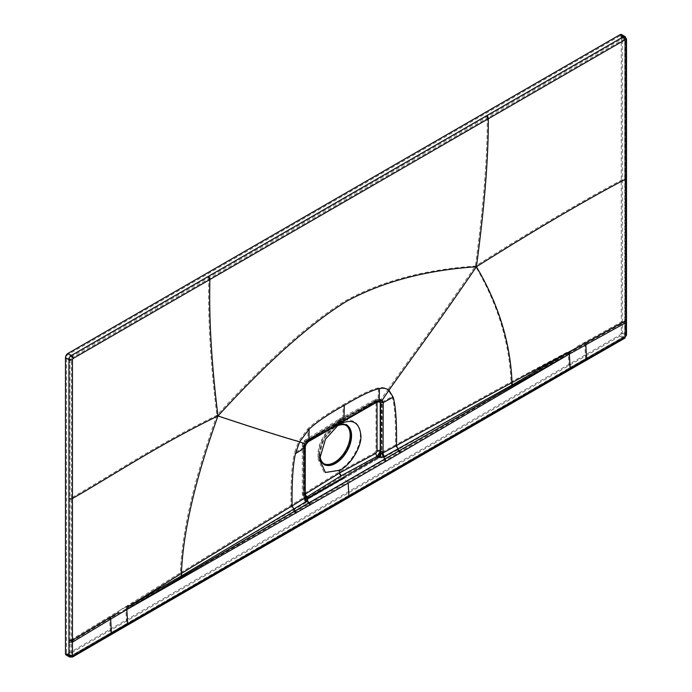 <?xml version="1.0" encoding="UTF-8"?>
<svg xmlns="http://www.w3.org/2000/svg" width="692" height="692" viewBox="0 0 692 692"><rect width="100%" height="100%" fill="white"/><g stroke="black" fill="none" stroke-linecap="round" stroke-linejoin="round"><path stroke-width="0.52" stroke-dasharray="3.46 2.59" d="M66.19 655.021A3.443 1.989 120 0 0 67.911 654.848L619.885 336.174A3.443 1.989 120 0 0 622.324 331.952L622.324 36.174A3.443 1.989 120 0 0 621.606 34.6M625.084 36.607A3.443 1.989 -60 0 1 625.802 38.19L625.793 333.959L623.362 338.18A2.457 1.419 -119.9 0 0 624.582 338.302M619.885 35.975L67.911 354.65A1.972 1.133 120 0 0 66.519 357.063L66.519 652.841A1.972 1.133 120 0 0 66.934 653.741A1.972 1.133 120 0 0 67.911 653.646L619.885 334.963A1.972 1.133 120 0 0 621.278 332.558L621.278 36.78A1.972 1.133 120 0 0 620.871 35.88A1.972 1.133 120 0 0 619.885 35.975L623.362 37.982A1.972 1.133 -60 0 1 624.348 37.887A1.972 1.133 -60 0 1 624.755 38.787L621.278 36.78M69.667 657.028L71.388 656.855L568.495 369.701A2.457 1.419 -120 0 0 569.732 369.822M619.885 336.174L623.362 338.18L568.495 369.701M305.44 497.098A3.694 2.673 -39.4 0 1 305.362 496.994L304.67 495.308L304.714 446.34L305.501 443.857L307.499 441.565L342.566 421.229A1.972 1.133 -120 0 0 343.526 421.316M308.866 440.882L307.136 441.366L304.411 446.158L304.411 495.152L305.397 497.029M339.547 423.608L340.049 420.329L341.156 420.442L377.434 400.772L379.363 400.573M379.925 400.893L377.806 400.979L342.566 421.229M304.393 444.316L304.393 493.309A2.31 1.332 0 0 0 303.762 494.226L303.762 445.233A2.31 1.332 0 0 1 304.393 444.316L305.475 442.352L339.547 421.402L375.886 401.706A2.31 1.289 61.5 0 1 376.362 400.651A2.31 1.289 61.5 0 1 377.434 400.772L378.749 401.075M380.185 456.772L379.787 457.654L382.901 457.948L381.854 452.629L382.235 401.957L381.257 399.457L378.143 399.578L307.802 440.19L308.096 428.512C315.569 421.497 327.29 413.557 343.258 404.69L342.791 420.035L307.715 440.38L304.869 443.615L303.788 447.127L303.606 496.294L303.667 447.309L294.377 453.026L298.589 441.211C281.878 436.522 254.647 427.907 216.907 415.347C194.175 478.777 181.979 531.274 180.335 572.855L117.588 611.711L125.607 607.161L125.78 609.09L147.37 596.911L385.055 460.708L382.901 457.948L384.19 457.473A5.164 2.898 61.9 0 1 382.045 452.239L395.478 444.973C395.807 421.246 394.691 405.114 392.139 396.577L387.927 389.631C408.064 360.8 433.512 327.506 475.387 266.117C483.474 206.086 487.436 156.764 487.263 118.159L624.063 39.193L624.755 39.591L624.729 178.432C584.005 199.858 534.224 229.087 475.387 266.117C425.113 269.499 381.872 280.987 345.663 300.587C309.523 322.757 266.602 361.008 216.907 415.347C160.068 442.785 110.945 475.292 71.388 497.903L71.371 639.546L117.588 611.711M379.086 456.832L379.069 458.035L379.787 457.654L381.854 452.629M344.149 477.688L343.742 478.57L379.787 457.654M307.975 498.465L307.014 501.761L303.745 497.453L303.606 496.294M624.063 39.193A0.986 0.571 60 0 0 623.362 37.982L71.397 356.665A1.972 1.133 120 0 0 70.004 359.07L69.996 654.848L70.402 655.748L71.388 655.653L125.996 623.976A0.986 0.571 -120 0 0 126.688 623.509L125.78 609.09L346.692 481.684L343.742 478.57L307.577 499.347A5.164 2.984 -10.9 0 1 304.065 497.704L303.9 497.626M308.243 497.738L308.225 498.932L307.577 499.347M343.63 477.264L343.613 478.466L308.225 498.932A5.164 3.745 -39.4 0 1 304.307 498.041A5.164 3.745 -39.4 0 1 304.195 497.894L307.283 498.024L304.644 498.327L303.606 495.904L303.65 446.928L304.705 443.494L307.482 440.354L342.549 420.009L378.031 399.777L380.687 399.63L377.789 399.76L342.549 420.009M343.613 478.466L379.069 458.035A5.164 1.799 106.5 0 0 381.076 453.511L381.456 453.026M341.139 476.978L307.144 497.937A3.789 2.258 -121.6 0 1 304.428 493.37L303.312 492.73L303.312 443.736L304.402 441.773L338.5 420.797L374.874 401.083L376.033 401.749L376.033 450.752A3.789 2.188 180 0 1 381.257 450.769C380.799 453.952 379.51 456.158 377.391 457.377L341.139 476.978L338.5 472.368L338.5 470.188C349.131 465.941 361.31 446.158 360.307 434.784C361.31 422.31 349.131 415.719 338.5 422.976L338.5 420.797L339.322 419.049L341.139 419.222L307.118 440.147L303.356 446.747L303.356 495.749L304.393 498.179L307.144 497.937L308.225 498.932M334.504 425.286A23.251 13.425 -60 0 1 350.948 434.784A23.251 13.425 -60 0 1 334.504 463.259A23.251 13.425 120 0 1 318.06 453.762A23.251 13.425 120 0 1 334.504 425.286L338.5 422.976L324.09 438.494L318.06 459.168L324.09 472.42L338.5 470.188M341.139 419.222L377.417 399.561L380.064 399.267L381.257 401.775L381.517 450.924L381.569 401.948L380.687 399.63L387.927 389.631C385.6 387.719 382.425 387.139 378.42 387.909C370.947 389.527 359.226 395.115 343.258 404.69M376.033 450.752L374.848 452.715A3.789 2.119 -118.4 0 0 377.391 457.377L381.517 450.924L382.192 450.924M379.069 458.035L377.538 457.464L381.076 453.511M384.19 457.473L511.734 385.029A5.164 2.95 61.6 0 1 510.999 381.949C509.424 342.229 497.548 303.615 475.387 266.117M620.871 35.88L624.348 37.887L625.049 39.193A0.986 0.571 180 0 0 624.755 38.787L624.738 177.628A0.986 0.571 180 0 1 624.729 178.432L624.746 335.361L624.054 336.572L569.187 368.032L568.288 353.612L346.692 481.684M511.734 385.029L568.149 351.666L568.288 353.612L385.055 460.708M309.177 504.511L307.014 501.761L306.072 502.574A5.164 3.062 58 0 1 303.745 497.453L180.335 572.855A5.164 3.01 58.4 0 0 181.157 575.882L125.607 607.161M303.312 492.73A3.789 2.188 0 0 0 302.292 494.226A3.789 2.188 0 0 0 303.356 495.749L304.195 497.894M306.072 502.574L181.157 575.882M294.904 512.703A0.986 0.571 -119.9 0 0 294.498 511.795L293.174 510.324L291.029 505.281C290.709 481.926 291.825 464.505 294.377 453.026M376.033 401.749A3.789 2.188 180 0 1 381.257 401.775L382.235 401.957L392.139 396.577M399.319 452.421A0.986 0.571 -120.1 0 0 398.912 451.513L397.589 450.042L395.478 444.973L510.999 381.949L568.149 351.666M568.288 353.612L584.818 344.201L585.553 358.62A0.986 0.571 -119.9 0 1 585.354 359.122L568.988 368.542A0.986 0.571 -120 0 0 569.187 368.032L72.089 655.246L71.388 654.84L71.371 641.562L109.596 618.562L110.374 632.964A0.986 0.571 -120.1 0 1 110.166 633.465L71.881 655.696A0.986 0.571 -120.1 0 0 72.089 655.246M624.738 177.628L624.72 319.272A0.986 0.571 180 0 1 624.703 320.085L576.471 346.778M624.72 319.272L624.746 334.565L623.362 336.969L568.495 368.499A0.986 0.571 -120 0 0 568.988 368.542L110.166 633.465A0.986 0.571 -120.1 0 1 109.673 633.422M125.78 609.09L109.596 618.562L109.596 616.52M486.571 116.939A0.986 0.571 60 0 1 487.263 118.159L72.089 357.868L71.397 359.07L71.388 497.903A0.986 0.571 0 0 1 69.987 497.911M208.154 277.682A0.986 0.571 60 0 1 208.846 278.902C207.825 318.199 210.515 363.681 216.907 415.347M303.667 447.309L304.809 443.598L298.589 441.211L308.096 428.512M304.809 443.598L307.802 440.19L307.118 440.147A3.789 2.258 58.4 0 0 305.181 440.043L339.244 419.092M374.874 401.083A3.789 2.119 61.5 0 1 375.661 399.345A3.789 2.119 61.5 0 1 377.417 399.561L378.143 399.578L378.42 387.909M624.703 322.091L624.72 321.287L624.703 322.091L584.818 344.201L584.818 342.151M346.087 425.416A22.144 12.785 120 0 0 345.576 425.087A22.144 12.785 120 0 0 328.51 431.021A22.144 12.785 120 0 0 318.839 453.312A22.144 12.785 120 0 0 323.432 463.45A22.144 12.785 120 0 0 323.96 463.735M335.923 426.575A22.144 12.785 120 0 0 319.886 453.917A22.144 12.785 120 0 0 319.903 454.8M339.547 424.075L335.551 426.393A22.637 13.07 120 0 0 319.54 454.116A22.637 13.07 120 0 0 319.687 456.547M335.551 426.393A22.637 13.07 -60 0 1 337.471 425.416M626.511 334.954A2.457 1.419 179.9 0 0 625.793 333.959L622.324 331.952M626.519 39.193A2.457 1.419 180 0 0 625.802 38.19L622.324 36.174M625.784 177.022A2.457 1.419 180 0 1 626.502 178.026M625.767 318.666A2.457 1.419 180 0 1 626.485 319.678M625.767 320.681L626.485 321.685M72.599 656.985A2.457 1.427 -120.1 0 1 71.388 656.855L67.911 654.848M125.996 625.179A2.457 1.419 -120 0 0 127.224 625.3M584.861 360.281A2.457 1.419 -119.9 0 0 586.089 360.402M109.673 634.625A2.457 1.427 -120.1 0 0 110.91 634.746M305.501 443.857L306.158 444.333M305.475 442.352A2.31 1.375 58.4 0 1 305.95 441.297L303.762 445.233A2.31 1.332 0 0 0 304.411 446.158L305.267 447.127M339.997 420.355L305.95 441.297A2.31 1.375 58.4 0 1 307.136 441.366L341.156 420.442M304.393 493.309L305.501 493.95M375.886 401.706L377.036 402.372M305.414 497.072L303.762 494.226A2.31 1.332 0 0 0 304.411 495.152L304.67 495.308A1.972 1.133 180 0 1 305.215 496.103M304.428 493.37L338.5 472.368L374.848 452.715M304.402 441.773A3.789 2.258 58.4 0 1 305.181 440.043C303.381 441.375 302.421 443.105 302.292 445.233A3.789 2.188 0 0 0 303.356 446.747L303.65 446.928M303.312 443.736A3.789 2.188 0 0 0 302.292 445.233L302.292 494.226L304.316 498.058M584.861 359.079A0.986 0.571 -119.9 0 0 585.354 359.122L623.847 337.021A0.986 0.571 -119.9 0 0 624.054 336.572M621.278 332.558L624.746 334.565A0.986 0.571 179.9 0 1 625.04 334.963L623.847 337.021A0.986 0.571 -119.9 0 1 623.362 336.969L619.885 334.963M568.495 368.499L125.996 623.976M66.934 653.741L70.402 655.748L71.881 655.696A0.986 0.571 -120.1 0 1 71.388 655.653L67.911 653.646M72.089 357.868A0.986 0.571 60 0 0 71.397 356.665L67.911 354.65M71.397 359.07A0.986 0.571 0 0 1 70.004 359.07L66.519 357.063M71.388 654.84A0.986 0.571 -0.1 0 1 69.996 654.848L66.519 652.841M69.961 639.555A0.986 0.571 0 0 0 71.371 639.546L71.371 641.562L69.961 641.571M624.746 335.361A0.986 0.571 179.9 0 0 625.04 334.963L625.049 39.193A0.986 0.571 180 0 1 624.755 39.591M340.057 420.329L376.362 400.651L379.787 400.806M339.339 419.041L375.661 399.345L380.124 399.31M305.587 498.932L304.618 498.378L305.587 498.932M380.505 455.483L380.937 454.315L380.505 455.483M318.06 453.762L318.06 459.168M323.432 463.45L324.47 464.055M319.54 454.116L319.54 459.505M345.576 425.087L346.623 425.692"/><path stroke-width="1.04" d="M65.481 357.669L68.958 359.676A3.443 1.989 120 0 1 71.397 355.454L623.362 36.78A3.443 1.989 -60 0 1 625.084 36.607L621.606 34.6A3.443 1.989 120 0 0 619.885 34.773L67.911 353.448A3.443 1.989 120 0 0 65.481 357.669L65.481 653.438A3.443 1.989 120 0 0 66.19 655.021L69.667 657.028L68.949 655.445L65.481 653.438M625.101 39.79L625.802 40.197L625.767 179.038C585.043 200.472 535.253 229.709 476.416 266.749C484.512 206.709 488.474 157.387 488.31 118.773L625.101 39.79A2.457 1.419 60 0 0 623.362 36.78L619.885 34.773M625.802 40.197A2.457 1.419 180 0 0 626.519 39.193L626.485 321.685L625.724 322.706L585.839 344.78L586.591 359.157L570.234 368.542L569.326 354.105L585.839 344.78L585.839 342.765L569.17 352.159L569.326 354.105L547.147 366.552C528.325 377.201 508.62 387.883 399.353 450.674L385.029 458.9L383.299 457.066L512.547 384.769L569.17 352.159M626.502 178.026A2.457 1.419 180 0 1 625.767 179.038L625.784 335.966L625.092 337.168L586.591 359.157A2.457 1.419 -119.9 0 1 586.089 360.402L569.724 369.822A2.457 1.419 -120 0 0 570.234 368.542L348.976 496.285L348.154 483.12L386.093 461.218L385.029 458.9L309.151 502.703L307.421 500.878L181.987 575.614L126.662 607.637L126.826 609.583L348.154 483.12M208.154 276.48A2.457 1.419 60 0 1 209.892 279.516L73.136 358.473L72.435 359.676A2.457 1.419 0 0 1 68.958 359.676L68.949 655.445A2.457 1.419 -0.1 0 0 72.435 655.436L73.136 655.843L127.726 624.02L126.826 609.583L148.832 596.513C167.55 585.493 186.459 573.884 294.939 510.956L309.151 502.703L310.215 505.022M384.588 456.599A3.694 2.067 61.9 0 1 383.057 452.862L512.019 382.564C510.445 342.851 498.577 304.246 476.416 266.749C426.142 270.131 382.91 281.627 346.709 301.219C310.578 323.389 267.666 361.631 217.963 415.961C195.239 479.383 183.051 531.871 181.399 573.443L126.662 607.637M569.326 354.105L386.093 461.218M68.923 642.167L72.435 642.15L72.435 655.436M68.923 640.161A2.457 1.419 0 0 0 72.435 640.135L72.435 642.15L110.659 619.115L111.421 633.491A2.457 1.427 -120.1 0 1 110.91 634.746L72.625 656.976A2.457 1.427 -120.1 0 0 73.136 655.843M72.435 359.676L72.435 640.135L118.652 612.29M68.941 498.508A2.457 1.419 0 0 0 72.435 498.499C112.009 475.888 161.124 443.39 217.963 415.961C211.562 364.295 208.872 318.813 209.892 279.516L488.31 118.773A2.457 1.419 60 0 0 486.571 115.737M306.487 501.691A3.694 2.188 58 0 1 304.826 498.032L292.085 505.869C291.773 482.514 292.898 465.093 295.449 453.623L299.653 441.825C282.942 437.136 255.711 428.521 217.963 415.961M305.397 497.029L307.3 496.83L305.466 497.297A3.694 2.137 -10.9 0 0 307.975 498.465L308.243 497.738L343.639 477.264L308.243 497.738L307.975 498.465L344.149 477.688A1.972 1.133 -120 0 0 343.639 477.264A1.972 1.133 60 0 1 344.149 477.688L307.975 498.465L307.421 500.878L304.826 498.032L304.783 447.871L305.925 444.264L299.653 441.825L309.151 429.144C316.616 422.137 328.328 414.197 344.296 405.322L343.933 420.459L308.866 440.882L309.151 429.144M400.357 452.931A2.457 1.419 -120.1 0 0 399.353 450.674L398.012 449.212L396.516 445.579C396.827 421.861 395.703 405.737 393.151 397.208L388.939 390.271C409.084 361.44 434.533 328.146 476.416 266.749M379.666 400.789L380.228 402.389L380.228 451.383L377.408 456.184L380.522 453.606L383.057 452.862L383.204 402.597L382.218 400.227L388.939 390.271C386.62 388.368 383.454 387.797 379.45 388.558C371.985 390.167 360.272 395.755 344.296 405.322M512.547 384.769A3.694 2.111 61.6 0 1 512.019 382.564L577.5 347.384M126.826 609.583L110.659 619.115L110.659 617.108M181.987 575.614A3.694 2.154 58.4 0 1 181.399 573.443L292.085 505.869L294.939 510.956A2.457 1.427 -119.9 0 1 295.942 513.213M306.158 444.333L308.866 440.882L306.158 444.333L304.783 447.871L295.449 453.623M305.215 494.088L305.501 493.95A2.31 1.375 -121.6 0 0 307.161 496.744L341.156 475.785L339.547 472.973L339.547 470.292L325.439 472.48L319.54 459.505L325.439 439.264L339.547 423.608M339.547 424.075C352.358 418.271 359.468 422.12 360.887 435.631C361.873 446.772 349.953 466.131 339.547 470.292M343.526 421.316L378.749 401.075L379.164 400.287L343.933 420.459A1.972 1.133 -120 0 1 343.526 421.316L308.476 441.643M380.522 453.606A3.694 1.28 106.5 0 1 379.086 456.832L343.639 477.264L379.086 456.832L377.555 456.27L380.488 451.53L380.539 402.562L379.925 400.893A1.972 1.626 -54.2 0 0 382.218 400.227L379.164 400.287L379.45 388.558M379.925 400.893L378.749 401.075M377.002 402.052L377.036 402.372A2.31 1.332 180 0 1 380.228 402.389L383.204 402.597L393.151 397.208M381.378 453.468L380.185 456.772L379.086 456.832L383.299 457.066L382.546 453.269M305.466 497.297L305.198 497.929M305.267 447.127L305.215 496.103L305.44 497.09L307.3 496.83L308.243 497.738A3.694 2.673 -39.4 0 1 305.44 497.098M323.96 463.735A22.144 12.785 120 0 0 340.836 457.152A22.144 12.785 120 0 0 350.161 435.233A22.144 12.785 120 0 0 346.087 425.416M319.903 454.8A22.144 12.785 120 0 0 324.47 464.055A22.144 12.785 120 0 0 341.537 458.121A22.144 12.785 120 0 0 351.207 435.83A22.144 12.785 120 0 0 346.623 425.692A22.144 12.785 120 0 0 335.923 426.575M319.687 456.547A22.637 13.07 120 0 0 335.551 463.363A22.637 13.07 -60 0 0 351.527 436.764A22.637 13.07 -60 0 0 337.471 425.416M626.485 319.678A2.457 1.419 180 0 1 625.724 320.699L585.839 342.765M626.485 321.685L626.511 334.954A2.457 1.419 179.9 0 1 625.784 335.966M626.511 334.954L624.582 338.302A2.457 1.419 -119.9 0 0 625.092 337.168M73.136 358.473A2.457 1.419 60 0 0 71.397 355.454L67.911 353.448M569.724 369.822L127.224 625.3A2.457 1.419 -120 0 0 127.726 624.02L348.976 496.285M305.501 493.95L339.547 472.973L375.851 453.338A2.31 1.289 -118.4 0 0 377.408 456.184L341.156 475.785M377.036 402.372L377.036 451.366L375.851 453.338M377.036 451.366A2.31 1.332 180 0 1 380.228 451.383L380.488 451.53A1.972 1.133 0 0 0 383.204 451.547M305.215 496.103A1.972 1.133 180 0 1 304.688 496.873M626.519 39.193L625.084 36.607M624.582 338.302L586.089 360.411M127.224 625.3L110.91 634.746M72.625 656.976L69.667 657.028"/></g></svg>
